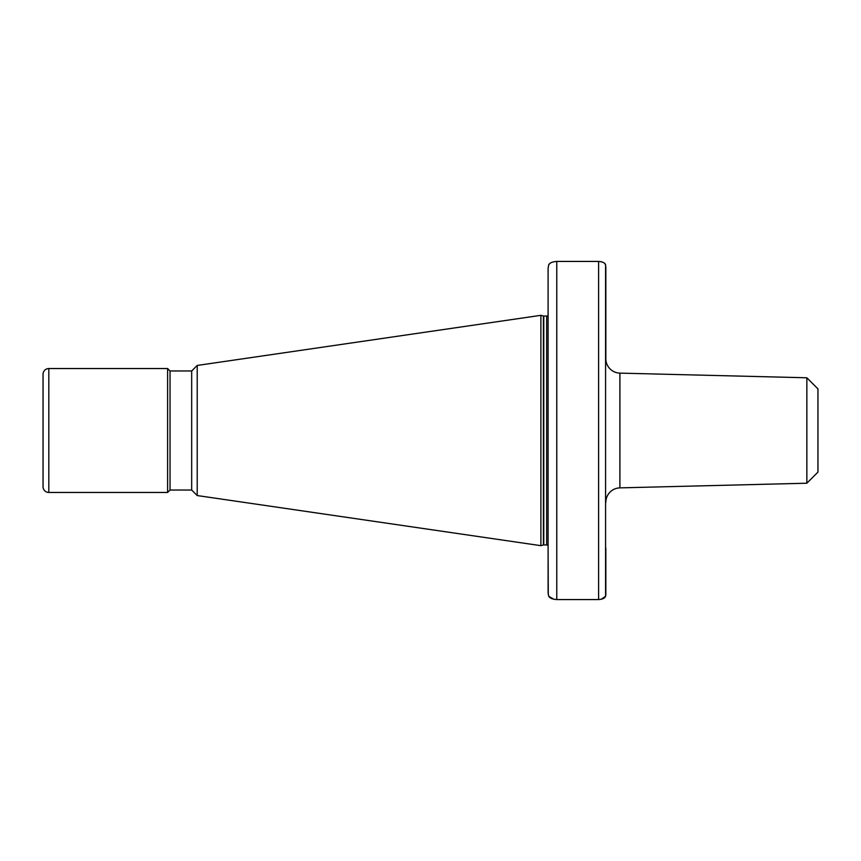 <?xml version="1.0" encoding="UTF-8"?>
<svg xmlns="http://www.w3.org/2000/svg" width="861" height="861" viewBox="0 0 861 861"><rect width="100%" height="100%" fill="white"/><g stroke="black" fill="none" stroke-linecap="round" stroke-linejoin="round"><path stroke-width="1.29" d="M806.854 377.785L817.95 388.892L817.95 472.108L806.854 483.215L806.854 377.785L619.898 373.125L619.898 487.875A14.433 14.433 0 0 0 605.832 502.307M605.832 313.619L605.832 358.693A14.433 14.433 0 0 0 619.898 373.125M197.212 495.549L197.212 365.451L191.68 370.973L191.68 490.027L197.212 495.549L540.891 545.67L543.399 545.002A1.442 1.442 0 0 1 543.775 544.948L546.66 544.948A1.442 1.442 0 0 1 548.102 546.391L548.102 547.381M546.66 544.948L546.66 316.052A1.442 1.442 0 0 0 548.102 314.609L548.102 313.619M546.66 316.052L543.775 316.052A1.442 1.442 0 0 1 543.399 315.998L540.891 315.33L540.891 545.67M197.212 365.451L540.891 315.33M191.68 370.973L170.037 370.973L167.604 368.54L48.819 368.54A5.769 5.769 0 0 0 43.05 374.309L43.05 486.691A5.769 5.769 0 0 0 48.819 492.46L48.819 368.54M191.68 490.027L170.037 490.027L170.037 370.973M170.037 490.027L167.604 492.46L167.604 368.54M167.604 492.46L48.819 492.46M806.854 483.215L619.898 487.875M553.849 599.256L548.748 596.286C549.856 598.169 552.525 599.267 556.766 599.568L598.61 599.568C602.603 599.224 604.928 598.137 605.584 596.286L605.584 264.714C604.928 262.874 602.603 261.776 598.61 261.432L556.766 261.432C552.536 261.733 549.867 262.82 548.748 264.714L548.102 268.201L548.102 312.898M548.748 596.286L548.102 592.798L548.102 268.201L548.748 264.714L549.856 263.531M605.832 548.102L605.832 594.338L605.584 596.286L601.29 599.256M548.263 594.564L548.102 548.102M556.766 261.432L556.766 599.568L553.957 599.278M598.61 599.568L598.61 261.432L601.247 261.733M604.777 263.541L605.692 265.22M605.832 266.662L605.832 312.898M543.775 544.948L543.775 316.052M543.399 545.002L543.399 315.998"/></g></svg>
